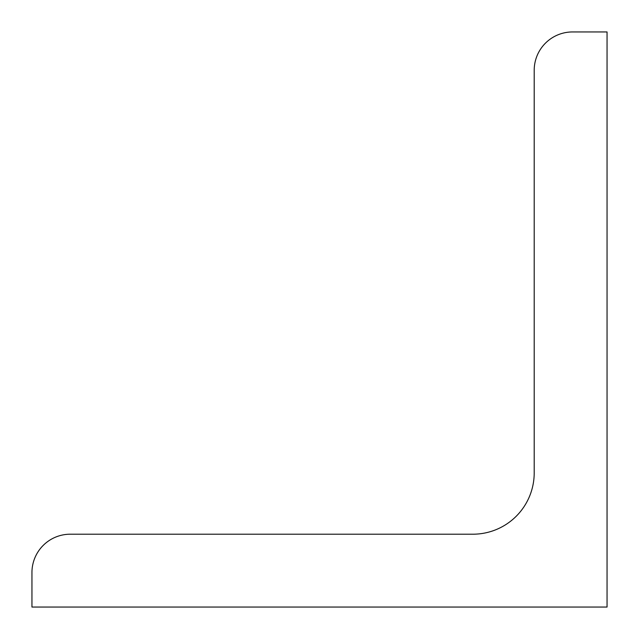 <?xml version="1.0" encoding="UTF-8"?>
<svg xmlns="http://www.w3.org/2000/svg" width="639" height="639" viewBox="0 0 639 639"><rect width="100%" height="100%" fill="white"/><g stroke="black" fill="none" stroke-linecap="round" stroke-linejoin="round"><path stroke-width="0.96" d="M607.05 607.05L31.95 607.05L31.95 572.544A38.34 38.34 0 0 1 70.29 534.204L472.86 534.204A61.344 61.344 0 0 0 534.204 472.86L534.204 70.29A38.34 38.34 0 0 1 572.544 31.95L607.05 31.95L607.05 607.05"/></g></svg>
